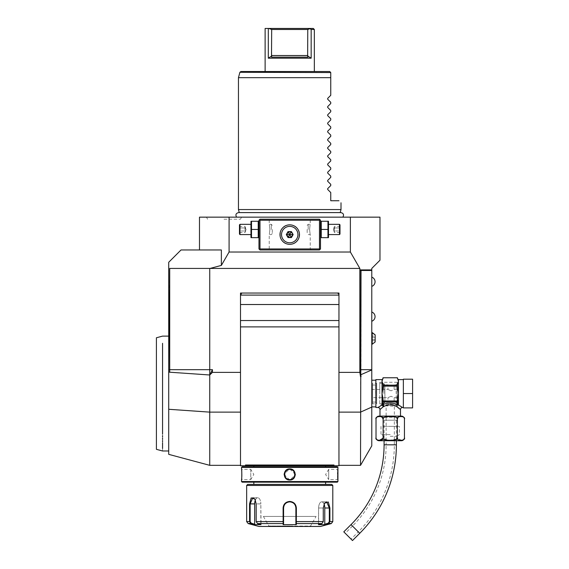 <?xml version="1.0" encoding="UTF-8"?>
<svg xmlns="http://www.w3.org/2000/svg" width="569" height="569" viewBox="0 0 569 569"><rect width="100%" height="100%" fill="white"/><g stroke="black" fill="none" stroke-linecap="round" stroke-linejoin="round"><path stroke-width="0.43" stroke-dasharray="2.85 2.13" d="M250.758 237.088L250.758 221.832M250.758 229.456L250.758 224.328L250.758 229.456M258.219 229.456L258.219 237.664L251.505 237.664L251.505 221.256L258.219 221.256L258.219 229.456L251.505 229.456M258.966 229.456L258.966 237.088L258.966 229.456M258.966 220.231L258.966 248.945L259.99 249.969L319.472 249.969L320.496 248.945L320.496 220.231L319.472 219.207L259.99 219.207L258.966 220.231M371.777 445.854L371.777 268.433L379.978 260.225L379.978 217.152L199.484 217.152L199.484 249.969L221.362 249.969L199.484 249.969M289.728 217.152L342.851 217.152L289.728 217.152M223.254 217.152L222.507 217.152L223.254 217.152M221.761 217.152L221.021 217.152L221.761 217.152M220.281 217.152L206.412 217.152L220.281 217.152M224.755 217.152L225.502 217.152L224.755 217.152M350.376 217.152L350.376 252.024L229.087 252.024L221.362 265.403L221.362 249.969L181.02 249.969L168.716 262.281L168.716 293.042L169.626 293.042L168.716 293.042L168.716 454.346M371.777 269.898L360.021 269.898L360.021 369.679L361.038 376.642L360.526 376.756L359.85 372.382L359.85 268.433L350.376 252.024M371.777 393.549L371.777 380.213L371.777 393.549M371.777 338.399L371.777 344.245L371.777 338.399M371.777 281.762L371.777 286.378L371.777 281.762M371.777 316.634L371.777 312.018L371.777 316.634M360.021 269.898L361.038 270.481L361.038 376.642M371.777 270.481L361.038 270.481M360.526 376.756L360.526 465.335M359.85 372.382L338.96 372.382L338.96 412.127L338.96 326.898L338.96 465.748L333.662 465.748L334.003 465.022L333.662 465.748L245.801 465.748L245.459 465.022L334.003 465.022L333.662 465.748M338.96 412.127L338.96 465.335L338.96 412.127L360.526 412.127L371.777 407.084M338.96 372.382L338.96 293.042L338.96 295.098L338.96 293.042L240.502 293.042L240.502 367.602L240.502 326.898L338.96 326.898L338.96 320.532L338.96 326.898M359.85 268.433L209.733 268.433L209.733 374.985L212.436 369.679L212.436 372.382L209.733 374.985L209.733 465.335M240.502 372.382L240.502 412.127L240.502 372.382L212.436 372.382M240.502 412.127L240.502 465.335L240.502 412.127L209.733 412.127L168.716 409.282M209.733 268.433L169.704 268.433L169.704 372.211L168.716 372.14M209.733 374.985L169.704 372.211L169.384 293.042L169.626 268.433L210.053 268.433L169.704 268.433M221.362 265.403L210.053 268.433M229.087 217.152L229.087 252.024M168.716 434.161L168.716 336.115L168.716 434.161M169.384 293.042L168.716 293.042M338.96 304.522L338.96 320.532L338.96 295.098L338.96 304.522L240.502 304.522L240.502 293.042L242.558 293.042L240.502 295.098L240.502 320.532L240.502 304.522M338.96 295.098A2.048 2.048 0 0 0 336.905 293.042M240.502 326.898L240.502 465.748L245.801 465.748L245.459 465.022L245.801 465.748M242.558 293.042L240.502 293.042L240.502 295.098M240.502 320.532L338.96 320.532M326.037 465.748L329.899 465.748M249.556 465.748L253.425 465.748M325.617 465.791L253.838 465.791M289.728 466.779L253.838 466.779L289.728 466.779M325.624 466.772L253.838 466.779L325.624 466.772M242.145 466.772L337.317 466.772M241.526 468.927L241.939 469.34L241.526 468.927L241.939 469.34L241.939 479.596L241.939 469.34L250.758 469.34L250.758 479.596L241.939 479.596L241.526 480.001M241.676 478.55L241.811 476.495M241.846 475.243L241.853 474.297M241.853 473.87L241.811 472.377M241.747 471.317L241.704 470.698M241.654 470.115L241.612 469.681M241.526 467.391L337.929 467.391M337.886 479.61L337.929 480.001L337.524 479.596L328.704 479.596L328.704 469.34L325.617 474.468L328.704 479.596L328.704 469.34L337.524 469.34L337.524 479.596L337.524 469.34L337.915 469.069M337.808 470.115L337.751 470.769M337.716 471.239L337.645 472.505M337.609 473.728L337.609 474.895M337.609 474.966L337.652 476.502M337.723 477.761L337.815 478.863M337.815 478.892L337.879 479.553M241.526 481.545L337.929 481.545M284.144 474.461L289.728 480.001L295.283 475.044M295.318 474.468L289.728 468.927L284.173 473.892M242.145 482.156L337.317 482.156M289.728 482.156L253.838 482.156L289.728 482.156M247.686 484.411L331.777 484.411M246.654 485.435L332.801 485.435M328.249 523.174L324.778 524.234L324.778 508.003L329.316 508.003L326.677 501.851L324.373 503.501L323.164 508.003L323.164 521.588L321.969 523.572L318.412 524.654L324.999 524.654L328.555 523.572L328.249 523.174L329.316 521.588L329.316 508.003L329.899 508.003L328.299 501.993L324.565 503.202L323.277 508.003L323.277 521.588L321.969 523.572L323.164 521.588L323.164 508.003L324.472 503.359M321.969 523.572L296.314 523.572L295.887 523.174L295.887 508.003L296.357 508.003C295.972 504.034 293.768 501.844 289.728 501.438C285.695 501.844 283.483 504.034 283.106 508.003L283.149 524.654L296.314 524.654L296.357 516.41M331.286 523.572L328.555 523.572L329.899 521.588L329.316 521.588M295.887 508.003C295.524 504.276 293.476 502.228 289.728 501.851C285.987 502.221 283.938 504.276 283.575 508.003L283.575 524.234L283.575 508.003A6.152 6.152 0 0 1 289.728 501.851A6.152 6.152 0 0 1 295.887 508.003L295.887 523.139M248.176 523.572L250.908 523.572L254.464 524.654L261.05 524.654L257.487 523.572L256.185 521.588L256.185 503.899L254.891 499.098L251.171 497.889L249.556 503.899L249.556 521.588L250.908 523.572L251.214 523.174L254.677 524.234L254.677 503.899A6.152 3.08 90 0 1 257.757 497.747A6.152 3.08 90 0 1 260.837 503.899A6.152 3.08 90 0 0 257.757 497.747A6.152 3.08 90 0 0 255.381 499.995M254.99 499.255L252.785 497.747L250.147 503.892L250.147 521.588L251.214 523.174M254.891 499.098L256.299 503.899L256.299 521.588L257.366 523.174L256.299 521.588L256.299 503.899L254.898 499.098M257.487 523.572L261.05 524.654L260.837 503.899L256.299 503.899L260.837 503.899L260.837 524.234L257.366 523.174L257.487 523.572L283.149 523.572L283.575 523.139M283.59 507.64A6.152 6.152 0 0 1 283.618 507.278M283.753 506.552A6.152 6.152 0 0 1 283.967 505.841M284.109 505.492A6.152 6.152 0 0 1 284.457 504.831M286.548 502.733A6.152 6.152 0 0 1 287.21 502.391M287.9 502.128A6.152 6.152 0 0 1 288.263 502.029M288.988 501.894A6.152 6.152 0 0 1 289.358 501.858M290.098 501.858A6.152 6.152 0 0 1 290.467 501.894M291.2 502.029A6.152 6.152 0 0 1 291.556 502.128M292.253 502.391A6.152 6.152 0 0 1 292.914 502.733M295.005 504.831A6.152 6.152 0 0 1 295.347 505.492M295.489 505.834A6.152 6.152 0 0 1 295.709 506.545M295.837 507.271A6.152 6.152 0 0 1 295.873 507.64M295.887 521.716L323.277 521.588M258.966 526.46L320.496 526.46M324.778 508.003A6.152 3.08 -90 0 0 321.705 501.851A6.152 3.08 -90 0 0 318.626 508.003L318.626 524.234L322.097 523.174L318.412 524.654L318.626 508.003A6.152 3.08 -90 0 1 321.705 501.851A6.152 3.08 -90 0 1 324.081 504.098M324.778 524.234L324.999 524.654M295.887 524.234L296.314 524.654M283.149 524.654L283.575 524.234M254.464 524.654L254.677 524.234M283.575 521.716L256.185 521.588M289.728 526.46L310.959 526.46L289.728 526.46M289.728 526.005L268.909 526.005L289.728 526.005M316.087 516.41L263.376 516.41L316.087 516.41L310.546 526.048L268.909 526.048L310.546 526.048L310.959 526.46M263.376 516.41L268.909 526.005L268.504 526.46M289.728 469.34C283.12 468.991 283.134 479.952 289.728 479.596C296.342 479.937 296.321 468.984 289.728 469.34A5.128 5.128 0 0 1 294.856 474.468A5.128 5.128 0 0 1 289.728 479.596A5.128 5.128 0 0 1 284.6 474.468A5.128 5.128 0 0 1 289.728 469.34L289.728 468.927M250.758 469.34L250.758 479.596L253.838 474.468L250.758 469.34M162.563 357.076L162.563 435.548M162.563 436.892L162.563 438.18M162.563 439.41L162.563 440.591M162.563 441.715L162.563 442.774M162.563 448.443L162.563 450.982M162.563 343.32L162.563 355.988M156.411 337.766L156.411 356.77M156.411 430.328L156.411 449.332M375.874 379.601L375.874 407.496M377.93 407.496L382.034 404.979L383.321 406.714L385.22 405.825M379.978 409.545L381.066 408.57M381.074 408.563L381.557 408.137M381.799 407.937L382.226 407.582M382.923 407.02L383.314 406.714L382.162 405.114M400.491 416.11L379.978 416.11L400.491 416.11M379.103 416.11L401.365 416.11M401.65 440.449L397.375 438.116L397.624 417.916M398.812 416.736L402.461 416.536M402.802 416.657L404.253 418.123M404.296 418.243L404.445 419.189M383.157 418.891L384.21 417.49M384.409 417.369L395.853 417.255M396.052 417.369L396.771 417.909M376.024 419.189L376.507 417.568M377.29 416.849L377.83 416.593M377.972 416.551L380.59 416.416M380.81 416.458L381.436 416.636M383.129 419.189L383.072 438.244M379.096 440.477L378.634 440.427M378.285 440.363L377.908 440.264M377.78 440.221L376.102 438.329M404.367 438.336L402.802 440.178M402.795 440.178L402.411 440.306M402.39 440.314L401.686 440.449M397.34 437.646L396.821 438.87M396.657 439.033L388.57 440.442L383.25 438.244M383.214 438.158L383.129 437.646M379.103 440.726L401.365 440.726M390.234 440.726L396.593 440.726L390.234 440.726M390.234 436.295L396.593 436.295L390.234 436.295M390.234 434.574L381.002 434.574L390.234 434.574M390.234 426.366L399.466 426.366L390.234 426.366M397.539 426.366L382.93 426.366L397.539 426.366L397.006 420.214L383.463 420.214L382.93 426.366M397.006 420.214L383.463 420.214M396.387 420.214L384.082 420.214L396.387 420.214L396.387 440.726M384.082 420.214L384.082 440.726M343.79 531.844L352.488 540.55M351.037 539.099L345.241 533.295L351.037 539.099L358.292 531.844L352.488 526.048L345.241 533.295M397.212 404.829L397.212 382.268L397.212 404.829L394.338 404.829L394.338 444.823A123.068 123.068 0 0 1 358.292 531.844L352.488 526.048A114.86 114.86 0 0 0 386.131 444.823L394.338 444.823L386.131 444.823L386.131 404.829L390.234 404.054L394.338 404.829L390.234 404.054L386.131 404.829L379.772 404.829L379.772 382.268L379.772 404.829M397.212 382.268L379.772 382.268M397.212 393.549L397.212 383.805L397.212 393.549M379.772 393.549L379.772 383.293L379.772 393.549M383.876 393.549L383.876 383.293L383.876 393.549M391.052 385.391C395.021 384.779 395.021 384.779 391.052 385.391C395.021 384.779 395.021 384.779 391.052 385.391C387.091 384.779 387.091 384.779 391.052 385.391C387.091 384.779 387.091 384.779 391.052 385.391M391.052 401.707C395.021 402.319 395.021 402.319 391.052 401.707C395.021 402.319 395.021 402.319 391.052 401.707C387.091 402.319 387.091 402.319 391.052 401.707C387.091 402.319 387.091 402.319 391.052 401.707M383.876 403.293L384.9 402.269L384.9 393.549L384.9 402.269L387.98 402.269L387.98 397.653L391.052 396.259L387.98 397.653L371.777 397.653L371.777 389.445L371.777 397.653M397.212 403.293L396.18 402.269L396.18 384.829L396.18 402.269L394.132 402.269L394.132 397.653L391.052 396.259L394.132 397.653L397.212 397.653L397.212 389.445L397.212 397.653M397.212 383.805L396.18 384.829L394.132 384.829L394.132 389.445L391.052 390.832L394.132 389.445L397.212 389.445M391.052 390.832L387.98 389.445L391.052 390.832M371.777 389.445L387.98 389.445L387.98 384.829L384.9 384.829L384.9 393.549L384.9 384.829L383.876 383.805M385.234 405.818L396.38 406.33L398.592 407.866M399.111 408.307L399.851 408.962M399.893 409.004L400.356 409.424M398.869 405.213L399.296 405.455M399.829 405.775L402.39 407.397M396.38 406.33A2.048 1.159 113.4 0 1 397.61 404.559L396.387 401.92L384.082 401.92L382.866 404.559C387.781 402.667 392.695 402.667 397.61 404.559L398.215 405.064L397.155 406.714L398.442 404.979L398.442 393.549L397.525 389.566M403.364 393.549L403.364 407.909L412.589 407.909L412.589 393.549L403.364 393.549L403.364 379.189L412.589 379.189L412.589 393.549M397.475 383.684L397.411 388.101L397.411 384.196L397.411 385.177L383.058 385.177L382.034 393.549L383.058 399.993M398.307 405.114A1.024 0.512 55.2 0 0 398.215 405.064L397.411 398.997L397.297 400.96L396.387 401.92M383.058 400.676L382.254 404.993A1.024 0.839 180 0 0 382.034 404.979L382.276 381.927M383.058 377.752L382.034 381.472L383.058 384.196L383.058 388.101L383.058 385.177M383.058 377.766L397.411 377.766L398.442 381.472L398.442 379.601M397.567 383.328L398.051 382.204M398.307 381.714L398.442 393.549L397.575 397.24M397.482 397.852L397.553 397.333M397.439 388.727L397.411 385.177M383.058 386.138L397.411 386.138M384.082 401.92L383.058 400.42M383.172 400.96L397.297 400.96M397.212 401.494A1.024 0.889 -0 0 1 396.792 401.771M382.254 404.993L382.866 404.559A2.048 1.159 66.6 0 1 384.089 406.33M383.677 401.771A1.024 0.889 0 0 1 383.058 400.96L383.058 400.96M375.156 334.842L375.156 341.955M375.156 337.211L375.156 340.767L375.156 336.03L375.156 337.211L372.083 337.211L372.083 336.03L372.083 340.767L372.083 337.211L375.156 337.211L375.156 339.579L372.083 339.579L372.083 340.767L372.083 339.579L375.156 339.579L375.156 340.767L372.083 340.767L375.156 340.767L375.156 336.03L372.083 336.03L375.156 336.03L375.156 337.211L372.083 337.211L375.156 337.211M375.156 339.579L372.083 339.579L375.156 339.579M289.728 212.706L340.17 212.706L289.728 212.706M340.916 212.6L238.546 212.6M341.009 209.563L238.454 209.563M330.753 95.315L330.753 77.676L238.454 77.676M327.701 98.366L327.701 99.241L327.701 98.366M330.753 103.515L330.753 102.292M327.701 106.574L327.701 107.441L327.701 106.574M330.753 111.723L330.753 110.5M327.701 114.774L327.701 115.649L327.701 114.774M330.753 119.924L330.753 118.701M327.701 122.982L327.701 123.85L327.701 122.982M330.753 128.132L330.753 126.908M327.701 131.183L327.701 132.058L327.701 131.183M330.753 136.332L330.753 135.109M327.701 139.391L327.701 140.258L327.701 139.391M330.753 144.54L330.753 143.317M327.701 147.591L327.701 148.466L327.701 147.591M330.753 152.748L330.753 151.518M327.701 155.799L327.701 156.667L327.701 155.799M330.753 160.949L330.753 159.725M327.701 164.007L327.701 164.875L327.701 164.007M330.753 169.157L330.753 167.926M327.701 172.208L327.701 173.076L327.701 172.208M330.753 177.357L330.753 176.134M327.701 180.416L327.701 181.283L327.701 180.416M330.753 185.565L330.753 184.335M327.701 188.616L327.701 189.484L327.701 188.616M338.96 200.743L330.753 200.743L330.753 192.542M239.898 72.284L330.753 72.547M329.728 71.523L240.886 71.523M314.344 71.523L265.118 71.523L314.344 71.523M307.637 55.933L311.165 58.194L268.298 58.194L268.298 28.45L265.118 28.45M311.165 58.194L311.165 29.474L314.344 29.474M313.32 28.45L309.856 28.45L307.779 29.474L271.676 29.474L271.762 55.99M268.298 28.45L271.676 29.474M309.856 28.45L268.86 28.45M268.298 58.194L271.818 55.933L271.505 57.163L308.078 57.156M307.779 29.474L307.779 55.527L271.676 55.527M224.008 219.207L240.417 219.207L224.008 219.207M289.728 219.207L268.191 219.207L289.728 219.207M320.496 229.456L320.496 237.088L320.496 229.456M289.728 249.969L268.191 249.969L289.728 249.969M290.162 224.855L289.301 224.855M288.433 224.933L287.999 224.997M287.573 225.089L287.146 225.196M286.719 225.324L286.299 225.466M285.88 225.637L285.467 225.822M285.062 226.035L284.664 226.263M283.526 227.074L283.17 227.38M282.509 228.048L282.196 228.411M281.385 229.556L281.157 229.954M280.951 230.367L280.766 230.779M280.595 231.199L280.453 231.619M280.325 232.038L280.225 232.465M280.14 232.885L280.069 233.311M279.998 234.165L279.991 234.584M279.991 234.592L279.998 235.011M280.069 235.865L280.14 236.291M280.225 236.711L280.325 237.138M280.453 237.558L280.595 237.977M280.766 238.397L280.951 238.809M281.157 239.215L281.385 239.62M282.196 240.765L282.509 241.121M283.17 241.789L283.526 242.102M284.664 242.913L285.062 243.141M285.467 243.347L285.88 243.539M286.299 243.703L286.719 243.852M287.146 243.98L287.573 244.087M287.999 244.172L288.433 244.243M289.301 244.321L290.162 244.321M291.029 244.243L291.456 244.172M291.89 244.087L292.317 243.98M292.743 243.852L293.163 243.703M293.576 243.539L293.988 243.347M294.393 243.141L294.792 242.913M295.93 242.102L296.285 241.789M296.954 241.121L297.26 240.765M298.071 239.62L298.305 239.215M298.512 238.809L298.697 238.397M298.867 237.977L299.01 237.558M299.13 237.138L299.237 236.711M299.322 236.291L299.386 235.865M299.465 235.011L299.465 234.165M299.386 233.311L299.322 232.885M299.237 232.465L299.13 232.038M299.01 231.619L298.867 231.199M298.697 230.779L298.512 230.367M298.305 229.954L298.071 229.556M297.26 228.411L296.954 228.048M296.285 227.38L295.93 227.074M294.792 226.263L294.393 226.035M293.988 225.822L293.576 225.637M293.163 225.466L292.743 225.324M292.317 225.196L291.89 225.089M291.456 224.997L291.029 224.933M289.728 248.945L310.24 248.945L289.728 248.945M289.728 224.847C302.31 224.342 302.31 244.834 289.728 244.329C277.153 244.834 277.153 224.342 289.728 224.847A9.744 9.744 0 0 0 279.991 234.584A9.744 9.744 0 0 0 289.728 244.329A9.744 9.744 0 0 0 299.472 234.584A9.744 9.744 0 0 0 289.728 224.847M289.728 220.231L310.24 220.231L289.728 220.231M309.593 229.456C310.304 236.071 310.304 236.071 309.593 229.456C310.304 236.071 310.304 236.071 309.593 229.456C310.304 222.842 310.304 222.842 309.593 229.456C310.304 222.842 310.304 222.842 309.593 229.456M269.87 229.456C269.158 236.071 269.158 236.071 269.87 229.456C269.158 236.071 269.158 236.071 269.87 229.456C269.158 222.842 269.158 222.842 269.87 229.456C269.158 222.842 269.158 222.842 269.87 229.456M289.728 242.792A8.208 8.208 0 0 0 297.936 234.584A8.208 8.208 0 0 0 289.728 226.384A8.208 8.208 0 0 0 281.527 234.584A8.208 8.208 0 0 0 289.728 242.792M292.772 234.584L291.25 231.953L288.206 231.953L286.684 234.584L288.206 237.223L291.25 237.223L292.772 234.584M271.271 229.456L271.271 224.328L271.271 229.456M272.295 229.456L272.295 233.56L272.295 229.456M308.192 229.456L308.192 224.328L308.192 229.456M307.168 229.456L307.168 233.56L307.168 229.456M327.957 229.456L327.957 237.664L321.243 237.664L321.243 221.256L327.957 221.256L327.957 229.456L321.243 229.456M328.704 237.088L328.704 221.832M328.704 229.456L328.704 224.328L328.704 229.456M339.473 234.584L339.473 224.328M339.985 224.847L339.985 234.072M339.985 227.643L339.985 233.098L339.985 225.822L339.985 227.643L339.458 227.941L339.458 230.978L339.458 226.426L339.458 227.941L339.985 227.643M339.985 231.277L339.458 230.978L339.458 232.493L339.458 230.978L339.985 231.277M339.985 225.822L339.458 226.426L334.444 226.426L333.334 229.456L334.444 232.493L334.444 230.978L339.458 230.978L334.444 230.978L333.334 229.456L334.444 227.941L339.458 227.941L334.444 227.941L334.444 226.426L334.444 227.941L333.334 229.456L334.444 230.978L334.444 227.941L334.444 232.493L339.458 232.493L339.985 233.098M239.99 224.328L239.99 234.584M239.478 234.072L239.478 224.847M239.478 227.643L239.478 233.098L239.478 225.822L239.478 227.643L240.004 227.941L240.004 230.978L240.004 226.426L240.004 227.941L239.478 227.643M239.478 231.277L240.004 230.978L240.004 232.493L240.004 230.978L239.478 231.277M239.478 225.822L240.004 226.426L245.019 226.426L246.121 229.456L245.019 232.493L245.019 230.978L240.004 230.978L245.019 230.978L246.121 229.456L245.019 227.941L240.004 227.941L245.019 227.941L245.019 226.426L245.019 227.941L246.121 229.456L245.019 230.978L245.019 227.941L245.019 232.493L240.004 232.493L239.478 233.098M376.699 393.549L376.699 384.011L376.699 393.549M372.595 393.549L372.595 385.035L372.595 393.549M376.699 383.293L376.699 403.805L376.699 383.293L372.595 383.293L372.595 403.805L376.699 403.805M372.595 403.805L372.595 383.293M360.021 369.679L371.777 369.679M360.611 374.822L371.777 369.942M212.436 369.679L169.384 369.679M332.801 521.588L329.899 521.588M323.277 508.003L318.626 508.003L323.277 508.003M289.728 501.438L289.728 501.851M283.106 508.003L283.575 508.003M250.147 521.588L246.654 521.588M249.556 503.899L254.677 503.899M289.728 480.001L289.728 479.596M384.082 444.823L396.387 444.823M351.037 524.597L359.743 533.295M382.034 381.472L382.034 379.601M371.777 344.245L372.183 344.245L372.183 332.552L372.183 344.245L372.183 332.552L371.777 332.552M375.675 393.549L375.675 385.035L375.675 393.549M326.677 501.851L321.705 501.851L326.677 501.851M252.785 497.747L257.757 497.747L252.785 497.747M337.929 468.927L337.524 469.34L337.929 468.927M337.929 480.001L337.524 479.596L337.929 480.001M381.002 426.366L381.002 434.574L383.876 436.295L383.876 440.726M396.593 440.726L396.593 436.295L399.466 434.574L399.466 426.366M379.772 403.805L383.876 403.805M379.772 383.293L383.876 383.293M240.417 219.207L241.597 217.152M207.6 219.207L206.412 217.152M311.264 249.969L310.24 248.945L310.24 234.584L308.192 234.584L307.168 233.56M307.168 225.36L308.192 224.328L310.24 224.328L310.24 220.231L311.264 219.207M272.295 233.56L271.271 234.584L269.222 234.584L269.222 248.945L268.191 249.969M272.295 225.36L271.271 224.328L269.222 224.328L269.222 220.231L268.191 219.207M372.595 385.035L375.675 385.035L376.699 384.011M372.595 402.063L375.675 402.063L376.699 403.087"/><path stroke-width="0.85" d="M250.993 221.256L250.993 237.664M251.505 237.664L258.219 237.664L258.219 229.456L251.505 229.456L251.505 237.664M258.219 229.456L258.219 221.256L251.505 221.256L251.505 229.456M259.478 219.719L258.966 220.231L258.966 248.945L259.99 249.969L319.472 249.969L320.496 248.945L320.496 220.231L319.984 219.719L319.472 220.231L259.99 220.231L259.478 219.719L259.99 219.207L319.472 219.207L319.984 219.719M199.484 249.969L199.484 217.152L229.087 217.152L229.087 252.024L350.376 252.024L350.376 217.152L379.978 217.152L379.978 260.225L371.777 268.433L371.777 445.854L360.526 465.335L361.038 270.481L360.021 269.898L371.777 269.898M229.087 217.152L350.376 217.152M350.376 252.024L359.85 268.433L210.053 268.433L221.362 265.403L229.087 252.024M361.038 376.642L360.021 369.679L360.021 269.898M359.85 268.433L359.85 372.382L360.526 376.756M224.008 217.152L223.254 217.152L224.008 217.152M222.507 217.152L221.761 217.152L222.507 217.152M221.021 217.152L220.281 217.152L221.021 217.152M226.995 217.152L227.728 217.152L226.995 217.152M359.85 372.382L338.96 372.382M249.556 465.748L257.387 465.748L245.801 465.748L245.459 465.022L245.801 465.748L240.502 465.748L240.502 293.042L338.96 293.042L338.96 465.748L333.662 465.748L334.003 465.022L333.662 465.748L253.425 465.748L329.899 465.748M168.716 372.14L169.704 372.211L169.704 268.433L169.626 293.042L168.716 293.042L168.716 454.346L209.733 465.335L209.733 374.985L212.436 372.382L240.502 372.382M168.716 293.042L168.716 262.281L181.02 249.969L221.362 249.969L221.362 265.403M212.436 372.382L212.436 369.679L209.733 374.985L169.704 372.211L169.384 293.042M169.704 268.433L210.053 268.433M209.733 374.985L209.733 268.433M336.905 293.042A2.048 2.048 0 0 1 338.96 295.098L240.502 295.098A2.048 2.048 0 0 1 242.558 293.042M245.459 465.022L334.003 465.022M338.96 326.898L240.502 326.898M240.502 320.532L338.96 320.532M240.502 304.522L338.96 304.522M337.317 466.772L242.145 466.772L241.526 467.391L241.526 468.927C241.882 468.6 241.882 480.328 241.526 480.001L241.526 481.545L337.929 481.545L337.929 467.391L337.317 466.772M337.929 467.391L241.526 467.391M289.728 480.001C282.501 480.314 282.537 468.6 289.728 468.927C296.954 468.614 296.926 480.336 289.728 480.001L289.728 479.596C283.12 479.937 283.134 468.984 289.728 469.34C296.342 468.991 296.321 479.952 289.728 479.596A5.128 5.128 0 0 1 284.6 474.468A5.128 5.128 0 0 1 289.728 469.34A5.128 5.128 0 0 1 294.856 474.468A5.128 5.128 0 0 1 289.728 479.596M241.526 480.001L241.569 479.646M241.59 479.475L241.676 478.55M241.811 476.495L241.846 475.243M241.853 474.297L241.853 473.87M241.811 472.377L241.747 471.317M241.704 470.698L241.654 470.115M337.844 469.717L337.808 470.115M337.751 470.769L337.716 471.239M337.645 472.505L337.609 473.728M337.652 476.502L337.723 477.761M295.283 475.044L295.318 474.468M284.173 473.892L284.144 474.461M337.929 481.545L337.317 482.156L242.145 482.156L241.526 481.545M246.654 485.435L332.801 485.435L331.777 484.411L247.686 484.411L246.654 485.435L246.654 521.588L249.556 521.588L249.556 503.899L251.164 497.889L254.898 499.098L256.185 503.899L256.185 521.588L257.487 523.572L261.05 524.654L254.464 524.654L250.908 523.572L249.556 521.588L250.147 521.588L250.147 503.899L252.785 497.747L254.99 499.255M332.801 485.435L332.801 521.588L329.899 521.588L328.555 523.572L324.999 524.654L318.412 524.654L321.969 523.572L323.277 521.588L323.277 508.003L324.565 503.202L328.292 501.993L329.899 508.003L329.899 521.588L329.899 508.003L329.316 508.003L329.316 521.588L328.249 523.174L324.778 524.234L324.778 508.003A6.152 3.08 -90 0 0 324.081 504.098M296.357 516.41L296.357 508.003L296.314 523.572L295.887 523.174L295.887 524.234L295.887 508.003L295.887 521.588L323.277 521.588M283.106 507.968L283.106 508.003C283.483 504.034 285.695 501.844 289.728 501.438C293.768 501.844 295.98 504.034 296.357 508.003L295.887 508.003C295.524 504.276 293.476 502.221 289.728 501.851C285.987 502.228 283.938 504.276 283.575 508.003A6.152 6.152 0 0 1 283.59 507.64M324.472 503.359L326.677 501.851L329.316 508.003L324.778 508.003M254.464 524.654L254.677 524.234L251.214 523.174L248.176 523.572L258.966 526.46L320.496 526.46L331.286 523.572L328.249 523.174M321.969 523.572L296.314 523.572L296.314 524.654L283.149 524.654L283.106 508.003L283.575 508.003L283.575 521.588L283.575 508.003M251.214 523.174L250.147 521.588M257.487 523.572L283.149 523.572L283.575 521.588L256.185 521.588M283.618 507.278A6.152 6.152 0 0 1 283.753 506.552M288.263 502.029A6.152 6.152 0 0 1 288.988 501.894M289.358 501.858A6.152 6.152 0 0 1 290.098 501.858M290.467 501.894A6.152 6.152 0 0 1 291.2 502.029M295.788 506.908A6.152 6.152 0 0 1 295.837 507.271M295.873 507.64A6.152 6.152 0 0 1 295.887 508.003M295.887 523.046L295.887 521.937M296.314 524.654L295.887 524.234M324.999 524.654L324.778 524.234M254.677 524.234L254.677 503.899L249.556 503.899M254.677 503.899A6.152 3.08 90 0 1 255.381 499.995M283.575 524.234L283.575 523.174L283.149 524.654M283.575 523.046L283.575 521.937M162.563 434.161C162.563 456.416 162.563 456.416 162.563 434.161L162.563 343.32M162.563 435.548L162.563 436.892M162.563 438.18L162.563 439.41M162.563 440.591L162.563 441.715M162.563 442.774L162.563 448.443M162.563 355.988L162.563 357.076M156.411 356.77L156.411 430.328L156.411 337.766L162.563 336.115L168.716 336.115M168.716 450.982L162.563 450.982L156.411 449.332L156.411 430.328M361.038 270.481L371.777 270.481M400.491 416.11L400.491 409.545L396.38 406.33C392.283 404.438 388.186 404.438 384.089 406.33L382.866 404.559L384.082 401.92L396.387 401.92L397.61 404.559C392.695 402.667 387.781 402.667 382.866 404.559L382.254 405.064L383.058 398.997L382.034 393.549L383.058 388.101L383.058 384.196L382.034 381.472L382.034 379.601L375.874 379.601L375.874 407.496L377.93 407.496A2.048 2.048 -132.6 0 1 379.978 409.545L383.314 406.721L382.034 404.979L377.93 407.496M382.226 407.582L382.923 407.02M384.089 406.33L383.321 406.714L382.162 405.114M379.978 416.11L379.978 409.545M397.326 418.997L397.34 419.175C395.782 415.711 406.003 415.711 404.445 419.189A3.08 3.08 0 0 0 401.365 416.11L379.103 416.11A3.08 3.08 0 0 0 376.024 419.189L376.024 437.646C374.459 441.124 384.694 441.124 383.129 437.646C380.028 441.124 400.455 441.124 397.34 437.646C395.789 441.124 406.003 441.124 404.445 437.646L404.367 438.336M397.34 437.646L397.34 419.189C400.448 415.711 380.014 415.711 383.129 419.189C384.687 415.711 374.466 415.711 376.024 419.189M397.624 417.916L398.812 416.736M396.771 417.909L397.29 418.784M376.507 417.568L377.29 416.849M381.436 416.636L383.093 418.713M383.072 438.244L379.096 440.477M376.102 438.329L376.024 437.646A3.08 3.08 0 0 0 379.103 440.726L401.365 440.726A3.08 3.08 0 0 0 404.445 437.646L404.445 419.189M383.129 419.189L383.129 437.646M384.082 440.726L384.082 444.823A112.811 112.811 0 0 1 351.037 524.597L343.79 531.844L352.488 540.55L359.743 533.295L351.037 524.597M396.387 440.726L396.387 444.823A125.116 125.116 0 0 1 359.743 533.295M398.592 407.866L399.111 408.307M400.491 409.545A2.048 2.048 132.6 0 1 402.539 407.496L398.869 405.213M399.296 405.455L399.829 405.775M398.307 405.114L398.442 404.979A1.024 0.839 180 0 0 398.215 404.993L397.61 404.559A2.048 1.159 -66.6 0 0 396.38 406.33M403.364 393.549L403.364 379.189L412.589 379.189L412.589 393.549L403.364 393.549L403.364 407.909L412.589 407.909L412.589 393.549M383.058 386.138L397.411 386.138L398.442 393.549L397.411 398.997L398.215 404.993M382.254 404.993A1.024 0.839 -0 0 0 382.034 404.979L382.034 381.472L383.058 377.752L397.411 377.752L398.442 381.472L397.411 384.196L397.411 386.138M383.058 400.42L383.172 400.96L397.297 400.96L397.411 400.42L397.411 400.96A1.024 0.889 -0 0 1 397.212 401.494M396.387 401.92L397.297 400.96M396.792 401.771A1.024 0.889 -0 0 0 397.411 400.96L397.411 398.997M383.058 400.96A1.024 0.889 0 0 0 383.677 401.771L384.082 401.92M383.058 399.993L383.058 400.676M383.172 400.96L383.677 401.771M398.051 382.204L398.307 381.714M383.058 385.177L397.411 385.177M383.058 377.766L397.411 377.766M397.418 398.649L397.482 397.852M403.364 379.601L398.442 379.601L398.442 404.979M397.525 389.566L397.439 388.727M375.156 341.955L372.183 344.245L375.156 341.955L375.156 334.842L372.183 332.552L372.183 344.245L371.777 344.245M341.009 209.563L238.454 209.563L239.264 212.6L238.546 212.6L340.916 212.6L340.198 212.6L341.009 209.563L341.009 202.792M238.454 209.563L238.454 77.676L330.753 77.676L330.753 72.547L330.753 95.315L327.701 98.366L330.753 95.315M327.701 99.241L327.701 98.366L327.701 99.241L330.753 102.292L327.701 99.241L327.701 98.366M327.701 106.574L330.753 103.515L327.701 106.574L327.701 107.441L330.753 110.5L327.701 107.441L327.701 106.574L327.701 107.441M327.701 114.774L330.753 111.723L327.701 114.774L327.701 115.649L330.753 118.701L327.701 115.649L327.701 114.774L327.701 115.649M327.701 122.982L330.753 119.924L327.701 122.982L327.701 123.85L330.753 126.908L327.701 123.85L327.701 122.982L327.701 123.85M327.701 131.183L330.753 128.132L327.701 131.183L327.701 132.058L330.753 135.109L327.701 132.058L327.701 131.183L327.701 132.058M327.701 139.391L330.753 136.332L327.701 139.391L327.701 140.258L330.753 143.317L327.701 140.258L327.701 139.391L327.701 140.258M327.701 147.591L330.753 144.54L327.701 147.591L327.701 148.466L330.753 151.518L327.701 148.466L327.701 147.591L327.701 148.466M327.701 155.799L330.753 152.748L327.701 155.799L327.701 156.667L330.753 159.725L327.701 156.667L327.701 155.799L327.701 156.667M327.701 164.007L330.753 160.949L327.701 164.007L327.701 164.875L330.753 167.926L327.701 164.875L327.701 164.007L327.701 164.875M327.701 172.208L330.753 169.157L327.701 172.208L327.701 173.076L330.753 176.134L327.701 173.076L327.701 172.208L327.701 173.076M327.701 180.416L330.753 177.357L327.701 180.416L327.701 181.283L330.753 184.335L327.701 181.283L327.701 180.416L327.701 181.283M327.701 188.616L330.753 185.565L327.701 188.616L327.701 189.484L330.753 192.542L327.701 189.484L327.701 188.616L327.701 189.484M338.96 200.743C341.699 203.489 341.699 203.489 338.96 200.743C341.699 203.489 341.699 203.489 338.96 200.743L330.753 200.743L330.753 192.542M330.753 185.565L330.753 184.335M330.753 177.357L330.753 176.134M330.753 169.157L330.753 167.926M330.753 160.949L330.753 159.725M330.753 152.748L330.753 151.518M330.753 144.54L330.753 143.317M330.753 136.332L330.753 135.109M330.753 128.132L330.753 126.908M330.753 119.924L330.753 118.701M330.753 111.723L330.753 110.5M330.753 103.515L330.753 102.292M329.728 71.523L330.489 72.284L329.728 71.523L240.886 71.523L239.898 72.284L238.454 77.676M330.753 72.547L239.898 72.284M314.344 29.474L311.165 29.474L311.165 58.194L307.637 55.933L307.957 57.163L271.505 57.163L271.676 29.474L268.86 28.45L313.32 28.45L314.344 29.474L314.344 71.523M311.165 58.194L268.298 58.194L268.298 28.45L265.118 28.45L265.118 71.523M309.856 28.45L311.165 29.474L309.977 28.678L307.779 29.474L271.676 29.474M268.86 28.45L268.298 28.45M271.676 55.527L307.779 55.527L307.637 55.933L307.779 29.474M271.818 55.933L268.298 58.194M307.957 57.163L307.708 56.004M259.99 220.231L259.99 248.945L259.478 249.457M259.99 248.945L319.472 248.945L319.472 220.231M319.472 248.945L319.984 249.457M289.728 244.329A9.744 9.744 0 0 1 279.991 234.584A9.744 9.744 0 0 1 289.728 224.847A9.744 9.744 0 0 1 299.472 234.584A9.744 9.744 0 0 1 289.728 244.329M289.301 224.855L288.433 224.933M287.999 224.997L287.573 225.089M287.146 225.196L286.719 225.324M286.299 225.466L285.88 225.637M285.467 225.822L285.062 226.035M284.664 226.263L283.526 227.074M283.17 227.38L282.509 228.048M282.196 228.411L281.385 229.556M281.157 229.954L280.951 230.367M280.766 230.779L280.595 231.199M280.453 231.619L280.325 232.038M280.225 232.465L280.14 232.885M280.069 233.311L280.026 233.738M280.026 235.438L280.069 235.865M280.14 236.291L280.225 236.711M280.325 237.138L280.453 237.558M280.595 237.977L280.766 238.397M280.951 238.809L281.157 239.215M281.385 239.62L282.196 240.765M282.509 241.121L283.17 241.789M283.526 242.102L284.664 242.913M285.062 243.141L285.467 243.347M285.88 243.539L286.299 243.703M286.719 243.852L287.146 243.98M287.573 244.087L287.999 244.172M288.433 244.243L289.301 244.321M290.162 244.321L291.029 244.243M291.456 244.172L291.89 244.087M292.317 243.98L292.743 243.852M293.163 243.703L293.576 243.539M293.988 243.347L294.393 243.141M294.792 242.913L295.93 242.102M296.285 241.789L296.954 241.121M297.26 240.765L298.071 239.62M298.305 239.215L298.512 238.809M298.697 238.397L298.867 237.977M299.01 237.558L299.13 237.138M299.237 236.711L299.322 236.291M299.386 235.865L299.436 235.438M299.436 233.738L299.386 233.311M299.322 232.885L299.237 232.465M299.13 232.038L299.01 231.619M298.867 231.199L298.697 230.779M298.512 230.367L298.305 229.954M298.071 229.556L297.26 228.411M296.954 228.048L296.285 227.38M295.93 227.074L294.792 226.263M294.393 226.035L293.988 225.822M293.576 225.637L293.163 225.466M292.743 225.324L292.317 225.196M291.89 225.089L291.456 224.997M291.029 224.933L290.162 224.855M281.527 234.584A8.208 8.208 0 0 0 289.728 242.792A8.208 8.208 0 0 0 297.936 234.584A8.208 8.208 0 0 0 289.728 226.384A8.208 8.208 0 0 0 281.527 234.584M293.156 234.584L291.442 231.626L288.021 231.626L286.307 234.584L288.021 237.55L291.442 237.55L293.156 234.584L291.25 231.953L288.206 231.953L286.684 234.584L288.206 237.223L291.25 237.223L292.772 234.584L289.792 234.584M291.442 237.55L289.763 234.641M288.021 237.55L289.699 234.641M286.307 234.584L289.671 234.584M288.021 231.626L289.699 234.535M291.442 231.626L289.763 234.535M321.243 237.664L327.957 237.664L327.957 229.456L321.243 229.456L321.243 237.664M327.957 229.456L327.957 221.256L321.243 221.256L321.243 229.456M328.469 221.256L328.469 237.664M328.704 224.328L339.473 224.328L339.473 234.584L328.704 234.584M339.473 234.584L339.985 234.072L339.985 224.847L339.473 224.328M250.758 234.584L239.99 234.584L239.99 224.328L250.758 224.328M239.99 224.328L239.478 224.847L239.478 234.072L239.99 234.584M371.777 407.084L360.526 412.127L338.96 412.127M240.502 412.127L209.733 412.127L168.716 409.282M169.384 369.679L212.436 369.679M329.899 521.588L329.316 521.588M289.728 501.438L289.728 501.851M289.728 468.927L289.728 469.34M371.777 369.942L360.611 374.822M360.021 369.679L371.777 369.679M396.387 444.823L384.082 444.823M258.966 221.832L258.731 221.256M338.96 465.335L360.526 465.335M209.733 465.335L240.502 465.335M325.617 466.772L325.617 465.791M253.838 466.772L253.838 465.791M253.838 484.411L253.838 482.156M325.617 484.411L325.617 482.156M331.286 523.572L332.801 521.588M248.176 523.572L246.654 521.588M371.777 406.878L375.874 406.878M371.777 380.213L375.874 380.213M402.539 407.496L403.364 407.496M382.034 379.601L383.058 378.577M398.442 379.601L397.411 378.577M371.777 332.552L375.156 334.842M371.777 286.378A4.886 4.886 0 0 0 371.777 277.146M371.777 321.243A4.886 4.886 0 0 0 371.777 312.018M342.851 217.152C344.181 214.798 343.534 213.283 340.916 212.6M236.612 217.152C235.282 214.798 235.929 213.283 238.546 212.6M320.496 237.088L320.731 237.664M320.496 221.832L320.731 221.256M258.966 237.088L258.731 237.664"/></g></svg>
